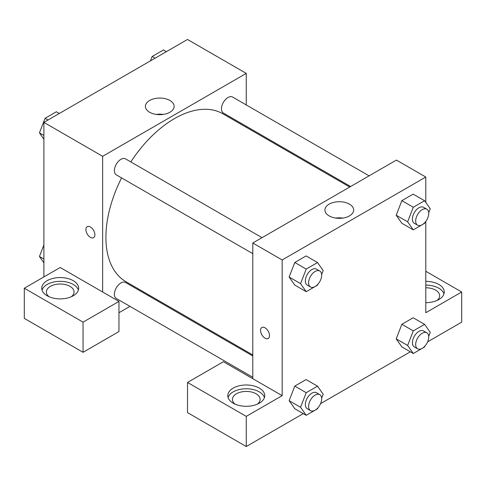 <?xml version="1.0" encoding="UTF-8"?>
<svg xmlns="http://www.w3.org/2000/svg" width="486" height="486" viewBox="0 0 486 486"><rect width="100%" height="100%" fill="white"/><g stroke="black" fill="none" stroke-linecap="round" stroke-linejoin="round"><path stroke-width="0.73" d="M43.886 276.923L43.886 122.387L187.511 39.469L246.262 73.386L246.262 104.94M246.262 126.263L246.262 127.296M169.924 100.499A14.373 8.298 180 0 1 174.134 106.367A14.373 8.298 180 0 1 159.766 114.666A14.373 8.298 180 0 1 145.393 106.367A14.373 8.298 180 0 1 154.262 98.701A14.373 8.298 180 0 1 169.924 100.499M102.643 292.001L60.203 267.5L24.3 288.228L83.057 322.151L118.961 301.423L102.643 292.001L102.643 156.31L43.886 122.387M102.643 156.31L246.262 73.386M163.247 114.417A14.373 8.298 0 0 0 156.279 114.417M87.231 226.664A6.348 3.663 -120 0 0 86.259 231.755A6.348 3.663 -120 0 0 90.402 237.344A6.348 3.663 60 0 1 86.253 231.755A6.348 3.663 60 0 1 87.225 226.67A6.348 3.663 60 0 1 93.573 230.334A6.348 3.663 60 0 1 93.573 237.66A6.348 3.663 60 0 1 90.402 237.344A6.348 3.663 -120 0 0 93.573 237.66M47.148 280.689A18.468 10.662 180 0 1 67.275 278.381A18.468 10.662 180 0 1 78.671 288.228A18.468 10.662 180 0 1 60.203 298.89A18.468 10.662 180 0 1 41.741 288.228A18.468 10.662 180 0 1 47.148 280.689M78.38 290.118A18.468 10.662 0 0 0 65.732 281.825A18.468 10.662 0 0 0 47.148 284.462A18.468 10.662 0 0 0 42.033 290.118M49.019 296.709A13.851 7.995 180 0 1 46.358 292.001A13.851 7.995 180 0 1 54.906 284.614A13.851 7.995 180 0 1 69.996 286.345A13.851 7.995 180 0 1 74.054 292.001A13.851 7.995 180 0 1 71.393 296.709M24.3 288.228L24.3 318.385L83.057 352.307L118.961 331.573L118.961 301.423M83.057 322.151L83.057 352.307M149.324 295.202L148.43 295.713M129.969 306.374L118.961 312.729M252.793 355.965L125.534 282.494A9.234 5.328 120 0 0 118.42 284.972A9.234 5.328 120 0 0 114.392 294.261A9.234 5.328 120 0 0 116.306 298.489L252.793 377.288M369.093 175.853L232.6 97.054A9.234 5.328 120 0 0 225.486 99.527A9.234 5.328 120 0 0 221.458 108.821A9.234 5.328 120 0 0 223.366 113.044L350.625 186.515M262.027 237.666L125.534 158.867A9.234 5.328 120 0 0 118.42 161.34A9.234 5.328 120 0 0 114.392 170.635A9.234 5.328 120 0 0 116.306 174.857L252.793 253.662M121.585 177.906A96.939 55.969 120 0 0 105.905 237.344A96.939 55.969 120 0 0 125.983 281.722L252.793 354.938M349.732 187.031L222.922 113.815A96.939 55.969 120 0 0 130.819 161.917M252.793 378.691L223.414 361.73L187.511 382.458L246.262 416.381L282.172 395.653L252.793 378.691L252.793 243L396.418 160.076L425.797 177.038L425.797 202.431M187.511 382.458L187.511 412.614L246.262 446.531L303.282 413.616M320.59 403.623L410.348 351.803M427.656 341.81L461.7 322.151L461.7 292.001L425.797 312.729L425.797 221.403M425.797 287.773A13.851 7.995 180 0 1 435.584 290.118A13.851 7.995 180 0 1 439.642 295.767A13.851 7.995 180 0 1 436.981 300.482M443.967 293.884A18.468 10.662 0 0 0 425.797 285.106M425.797 281.339A18.468 10.662 180 0 1 444.259 292.001A18.468 10.662 180 0 1 425.797 302.663M235.072 404.133A13.851 7.995 180 0 1 232.417 399.419A13.851 7.995 180 0 1 246.262 391.424A13.851 7.995 180 0 1 260.113 399.419A13.851 7.995 180 0 1 257.452 404.133M264.439 397.536A18.468 10.662 0 0 0 251.791 389.25A18.468 10.662 0 0 0 233.207 391.88A18.468 10.662 0 0 0 228.092 397.536M233.207 388.114A18.468 10.662 180 0 1 253.328 385.799A18.468 10.662 180 0 1 264.73 395.653A18.468 10.662 180 0 1 246.262 406.308A18.468 10.662 180 0 1 227.8 395.653A18.468 10.662 180 0 1 233.207 388.114M246.262 416.381L246.262 446.531M425.797 271.267L461.7 292.001M424.94 346.075L424.594 346.968L413.288 353.498L407.633 345.455L413.288 330.881L401.861 324.284L413.167 317.759L401.861 324.284L396.205 338.857L401.861 346.901L396.193 338.876M424.94 222.442L424.594 223.341L413.288 229.866L401.861 223.274L396.193 215.243M413.288 229.866L407.633 221.823L413.288 207.255L401.861 200.657L413.167 194.127L401.861 200.657L396.205 215.231L401.861 223.274M317.874 284.255L317.528 285.154L306.223 291.679L294.795 285.088L289.127 277.056L294.795 262.47L306.101 255.94L294.795 262.47L306.223 269.068L317.528 262.537L323.184 270.581L321.641 274.554M306.223 392.694L294.795 386.097L306.101 379.572L294.795 386.097L289.14 400.671L294.795 408.714L289.14 400.671L300.567 407.268L306.223 392.694L317.528 386.17L323.184 394.213L321.641 398.186M282.172 395.653L282.172 259.961L425.797 177.038M349.458 204.15A14.373 8.298 180 0 1 353.668 210.019A14.373 8.298 180 0 1 339.295 218.317A14.373 8.298 180 0 1 324.921 210.019A14.373 8.298 180 0 1 333.791 202.352A14.373 8.298 180 0 1 349.458 204.15M282.172 259.961L252.793 243M342.776 218.068A14.373 8.298 0 0 0 335.808 218.068M261.857 327.491A6.348 3.663 -120 0 0 260.891 332.576A6.348 3.663 -120 0 0 265.034 338.171A6.348 3.663 60 0 1 260.885 332.576A6.348 3.663 60 0 1 261.857 327.491A6.348 3.663 60 0 1 268.205 331.154A6.348 3.663 60 0 1 268.205 338.481A6.348 3.663 60 0 1 265.034 338.171A6.348 3.663 -120 0 0 268.205 338.481M306.223 291.679L300.567 283.636L306.223 269.068M319.752 271L316.489 269.116A9.234 5.328 120 0 0 309.375 271.589A9.234 5.328 120 0 0 305.348 280.878A9.234 5.328 120 0 0 307.255 285.106L310.524 286.989A9.234 5.328 120 0 0 319.758 281.661A9.234 5.328 120 0 0 319.752 271A9.234 5.328 120 0 0 312.638 273.472A9.234 5.328 120 0 0 308.61 282.761A9.234 5.328 120 0 0 310.524 286.989M294.795 285.088L289.14 277.044L300.567 283.636M317.528 262.537L306.101 255.94M413.288 207.255L424.594 200.724L430.25 208.767L428.707 212.74M426.817 209.187L423.555 207.303A9.234 5.328 120 0 0 416.441 209.776A9.234 5.328 120 0 0 412.414 219.065A9.234 5.328 120 0 0 414.321 223.293L417.589 225.176A9.234 5.328 120 0 0 426.817 219.848A9.234 5.328 120 0 0 426.817 209.187A9.234 5.328 120 0 0 419.704 211.659A9.234 5.328 120 0 0 415.676 220.948A9.234 5.328 120 0 0 417.589 225.176M407.633 221.823L396.205 215.231M424.594 200.724L413.167 194.127M317.874 407.888L317.528 408.781L306.223 415.311L300.567 407.268M319.752 394.626L316.489 392.743A9.234 5.328 120 0 0 309.375 395.215A9.234 5.328 120 0 0 305.348 404.51A9.234 5.328 120 0 0 307.255 408.732L310.524 410.621A9.234 5.328 120 0 0 319.758 405.288A9.234 5.328 120 0 0 319.752 394.626A9.234 5.328 120 0 0 312.638 397.098A9.234 5.328 120 0 0 308.61 406.393A9.234 5.328 120 0 0 310.524 410.621M306.223 415.311L294.795 408.714M317.528 386.17L306.101 379.572M413.288 330.881L424.594 324.35L430.25 332.394L428.707 336.373M426.817 332.813L423.555 330.93A9.234 5.328 120 0 0 416.441 333.402A9.234 5.328 120 0 0 412.414 342.697A9.234 5.328 120 0 0 414.321 346.919L417.589 348.802A9.234 5.328 120 0 0 426.817 343.474A9.234 5.328 120 0 0 426.817 332.813A9.234 5.328 120 0 0 419.704 335.285A9.234 5.328 120 0 0 415.676 344.58A9.234 5.328 120 0 0 417.589 348.802M413.288 353.498L401.861 346.901M407.633 345.455L396.205 338.857M424.594 324.35L413.167 317.759M43.886 139.209L39.433 132.872L45.089 118.305L56.394 111.774L59.328 113.469M43.886 135.442L39.433 132.872M48.023 119.999L45.089 118.305M150.453 60.859L152.148 56.485L163.46 49.961L166.394 51.656M155.089 58.186L152.148 56.485M43.886 262.835L39.433 256.505L43.886 245.023M43.886 259.074L39.433 256.505"/></g></svg>
